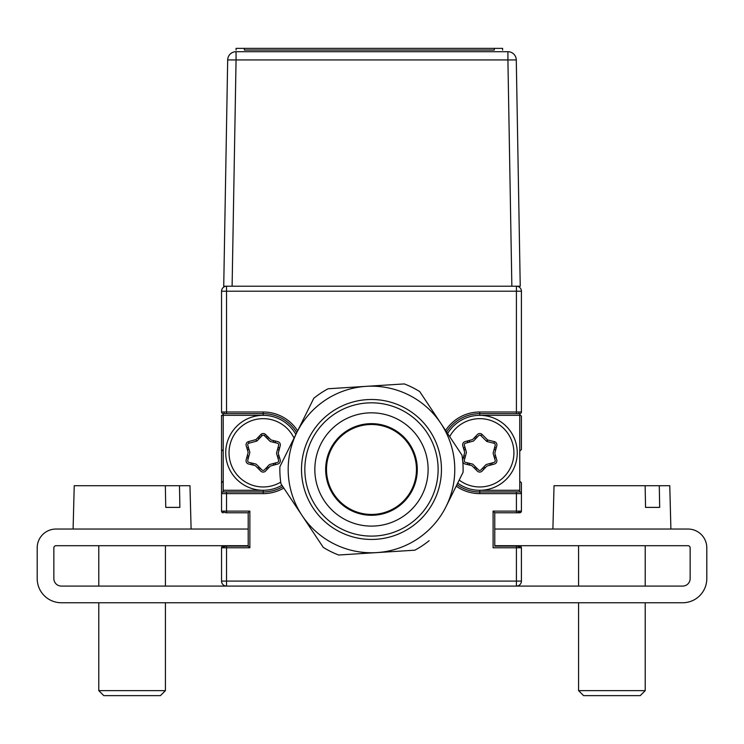<?xml version="1.0" encoding="UTF-8"?>
<svg xmlns="http://www.w3.org/2000/svg" width="744" height="744" viewBox="0 0 744 744"><rect width="100%" height="100%" fill="white"/><g stroke="black" fill="none" stroke-linecap="round" stroke-linejoin="round"><path stroke-width="1.12" d="M521.414 411.999L521.414 291.211A4.994 4.994 0 0 0 516.42 286.217A4.994 4.994 0 0 1 521.414 291.211L516.42 291.211L516.42 413.664L479.768 413.664L479.768 411.999A40.818 40.818 0 0 0 445.591 430.488A40.818 40.818 0 0 1 479.768 411.999L521.414 411.999A1.665 1.665 0 0 1 519.749 413.664L516.42 413.664L519.749 413.664A1.665 1.665 0 0 0 521.414 411.999A1.665 1.665 0 0 1 519.749 413.664A1.665 1.665 0 0 0 521.414 411.999A1.665 1.665 0 0 1 519.749 413.664L519.749 490.296L479.768 490.296L479.768 491.961A39.153 39.153 0 0 1 456.937 484.623A39.153 39.153 0 0 0 479.768 491.961L516.42 491.961L516.42 493.625L479.768 493.625A40.818 40.818 0 0 1 456.193 486.13M521.414 493.625A1.665 1.665 0 0 0 519.749 491.961L516.42 491.961L519.749 491.961A1.665 1.665 0 0 1 521.414 493.625A1.665 1.665 0 0 0 519.749 491.961A1.665 1.665 0 0 1 521.414 493.625L521.414 511.119A1.665 1.665 0 0 1 519.749 512.783L516.42 512.783L519.749 512.783A1.665 1.665 0 0 0 521.414 511.119A1.665 1.665 0 0 1 519.749 512.783L494.76 512.783L494.76 546.105L519.749 546.105L494.76 546.105L494.76 512.783L493.095 511.119L493.095 547.77L493.095 511.119L521.414 511.119A1.665 1.665 0 0 1 519.749 512.783L516.42 512.783A4.994 4.994 0 0 0 520.14 511.119A4.994 4.994 0 0 1 516.42 512.783L516.42 493.625L521.414 493.625L521.414 482.8L519.749 481.136L521.414 482.8L521.414 493.625M516.42 586.086L516.42 581.092L521.414 581.092A4.994 4.994 0 0 1 516.42 586.086A4.994 4.994 0 0 0 521.414 581.092L521.414 547.77A1.665 1.665 0 0 0 519.749 546.105A1.665 1.665 0 0 1 521.414 547.77A1.665 1.665 0 0 0 519.749 546.105A1.665 1.665 0 0 1 521.414 547.77L516.42 547.77L516.42 546.105L519.749 546.105L494.76 545.696L687.977 545.696A2.167 2.167 0 0 1 690.144 547.863L690.144 578.59A7.496 7.496 0 0 1 682.648 586.086L226.539 586.086A4.994 4.994 0 0 1 221.545 581.092L221.545 547.77A1.665 1.665 0 0 1 223.209 546.105A1.665 1.665 0 0 0 221.545 547.77A1.665 1.665 0 0 1 223.209 546.105L248.198 546.105L223.209 546.105L248.198 546.105L248.198 512.783L226.539 512.783A4.994 4.994 0 0 1 222.819 511.119A4.994 4.994 0 0 0 226.539 512.783L226.539 511.119L249.863 511.119L248.198 512.783M221.545 411.999A1.665 1.665 0 0 0 223.209 413.664L226.539 413.664L223.209 413.664A1.665 1.665 0 0 1 221.545 411.999A1.665 1.665 0 0 0 223.209 413.664A1.665 1.665 0 0 1 221.545 411.999L221.545 291.211A4.994 4.994 0 0 1 226.539 286.217A4.994 4.994 0 0 0 221.545 291.211L226.539 291.211L226.539 411.999L263.19 411.999A40.818 40.818 0 0 1 297.628 430.897A40.818 40.818 0 0 0 263.19 411.999L263.19 413.664L226.539 413.664L226.539 411.999L221.545 411.999A1.665 1.665 0 0 0 223.209 413.664L223.209 490.296L263.19 490.296L263.19 491.961A39.153 39.153 0 0 0 282.869 486.66M221.545 415.329L221.545 490.296L221.545 415.329M223.209 491.961A1.665 1.665 0 0 0 221.545 493.625A1.665 1.665 0 0 1 223.209 491.961A1.665 1.665 0 0 0 221.545 493.625A1.665 1.665 0 0 1 223.209 491.961L263.19 491.961L263.19 493.625L226.539 493.625L226.539 491.961L223.209 491.961L223.209 490.296M249.863 511.119L249.863 547.77L226.539 547.77L226.539 546.105A4.994 4.994 0 0 0 222.819 547.77A4.994 4.994 0 0 1 226.539 546.105L223.209 546.105A1.665 1.665 0 0 0 221.545 547.77A1.665 1.665 0 0 1 223.209 546.105M221.545 511.119A1.665 1.665 0 0 0 223.209 512.783A1.665 1.665 0 0 1 221.545 511.119A1.665 1.665 0 0 0 223.209 512.783A1.665 1.665 0 0 1 221.545 511.119L221.545 482.8L221.545 493.625L226.539 493.625L226.539 511.119L221.545 511.119M368.15 423.782L368.15 424.61L368.15 423.782M374.809 424.61L374.809 423.782L374.809 424.61M223.209 415.329L263.19 415.329L263.19 413.664A39.153 39.153 0 0 1 296.754 432.655A39.153 39.153 0 0 0 263.19 413.664M249.863 547.77L248.198 546.105L226.539 546.105M248.198 545.696L56.023 545.696A2.167 2.167 0 0 0 53.856 547.863L53.856 578.59A7.496 7.496 0 0 0 61.352 586.086L226.539 586.086L226.539 547.77L221.545 547.77M479.768 413.664A39.153 39.153 0 0 0 446.605 432.004A39.153 39.153 0 0 1 479.768 413.664L479.768 415.329L519.749 415.329M519.749 490.296L519.749 491.961M479.768 491.961A39.153 39.153 0 0 1 456.937 484.623A39.153 39.153 0 0 0 479.768 491.961L479.768 493.625M226.539 586.086A4.994 4.994 0 0 1 221.545 581.092L516.42 581.092L516.42 547.77L493.095 547.77M494.602 458.444L495.96 457.151M496.09 448.437L494.723 447.07M477.23 437.147L475.425 436.616M467.818 440.867L467.316 442.727M464.926 447.172L463.568 448.474M463.447 457.188L464.805 458.555M475.388 469.139L477.257 468.636M482.307 468.478L484.102 469.008M490.352 463.4L489.85 465.26L490.352 463.4M464.098 450.269L465.456 448.976M465.298 456.686L463.94 455.319M475.89 467.279L474.021 467.771M495.43 455.347L494.081 456.649M494.23 448.939L495.597 450.306M474.133 437.974L475.928 438.495M469.176 442.224L469.678 440.355M485.404 467.651L483.6 467.12M469.734 465.112L469.287 463.289M247.519 450.269L248.877 448.976M248.719 456.686L247.361 455.319M253.155 465.112L252.718 463.289M259.312 467.279L257.452 467.771M273.225 440.513L273.671 442.336M267.068 438.346L268.928 437.853M257.554 437.974L259.358 438.495M277.661 448.939L279.019 450.306M278.861 455.347L277.503 456.649M273.783 463.4L273.281 465.26M268.826 467.651L267.022 467.12M278.033 458.444L279.391 457.151M275.494 442.782L275.048 440.959M267.561 436.486L265.701 436.979M260.651 437.147L258.847 436.616M248.357 447.172L246.999 448.474M246.869 457.188L248.226 458.555M258.819 469.139L260.679 468.636M294.038 438.151A34.15 34.15 0 0 0 229.04 452.808A34.15 34.15 0 0 0 280.73 482.121M281.948 485.265A37.488 37.488 0 0 1 225.711 452.808A37.488 37.488 0 0 1 295.87 434.45M269.905 441.173L264.399 435.686L265.571 434.505L271.086 439.992L277.8 441.629A3.329 3.329 0 0 1 280.237 445.721L278.237 453.236L280.181 459.876A3.329 3.329 0 0 1 277.856 464.024L270.351 466.06L265.571 471.054A3.329 3.329 0 0 1 260.809 471.119L255.304 465.632L248.58 463.996A3.329 3.329 0 0 1 246.143 459.904L248.143 452.389L246.199 445.749A3.329 3.329 0 0 1 248.524 441.592L248.961 443.201A1.665 1.665 0 0 0 247.798 445.284L249.742 451.924A1.665 1.665 0 0 1 249.752 452.817L247.761 460.331A1.665 1.665 0 0 0 248.97 462.377L255.694 464.014A1.665 1.665 0 0 1 256.475 464.451L261.99 469.938A1.665 1.665 0 0 0 264.362 469.91L269.142 464.907A1.665 1.665 0 0 1 269.914 464.451L277.419 462.415A1.665 1.665 0 0 0 278.582 460.341L276.638 453.701A1.665 1.665 0 0 1 276.629 452.808L278.628 445.293A1.665 1.665 0 0 0 277.41 443.247L270.686 441.611A1.665 1.665 0 0 1 269.905 441.173L264.399 435.686A1.665 1.665 0 0 0 262.018 435.714L260.809 434.561A3.329 3.329 0 0 1 265.571 434.505M262.018 435.714L257.238 440.718A1.665 1.665 0 0 1 256.466 441.173L256.029 439.565L260.809 434.561M256.466 441.173L248.961 443.201M264.362 469.91L269.142 464.907M248.97 462.377L255.694 464.014M249.752 452.817L247.761 460.331M247.798 445.284L249.742 451.924M276.629 452.808L278.628 445.293A1.665 1.665 0 0 0 277.41 443.247M278.582 460.341L276.638 453.701M269.914 464.451L277.419 462.415M459.197 480.075A34.15 34.15 0 0 0 513.918 452.808A34.15 34.15 0 0 0 449.683 436.644M447.618 433.538A37.488 37.488 0 0 1 517.247 452.808A37.488 37.488 0 0 1 457.69 483.107M493.988 443.247L487.264 441.611A1.665 1.665 0 0 1 486.483 441.173L480.968 435.686A1.665 1.665 0 0 0 478.587 435.714L473.807 440.718A1.665 1.665 0 0 1 473.045 441.173L465.539 443.201A1.665 1.665 0 0 0 464.368 445.284L466.311 451.924A1.665 1.665 0 0 1 466.33 452.817L464.33 460.331A1.665 1.665 0 0 0 465.549 462.377L472.273 464.014A1.665 1.665 0 0 1 473.054 464.451L478.559 469.938A1.665 1.665 0 0 0 480.94 469.91L485.72 464.907A1.665 1.665 0 0 1 486.492 464.451L493.997 462.415A1.665 1.665 0 0 0 495.16 460.341L493.216 453.701A1.665 1.665 0 0 1 493.207 452.808L495.197 445.293A1.665 1.665 0 0 0 493.988 443.247L494.379 441.629A3.329 3.329 0 0 1 496.806 445.721L494.816 453.236L496.76 459.876A3.329 3.329 0 0 1 494.425 464.024L486.92 466.06L482.14 471.054A3.329 3.329 0 0 1 477.388 471.119L471.873 465.632L465.149 463.996A3.329 3.329 0 0 1 462.787 461.829M487.264 441.611L487.655 439.992L494.379 441.629M486.483 441.173L487.655 439.992L482.149 434.505L480.968 435.686M462.647 460.285A3.329 3.329 0 0 1 462.722 459.904L464.712 452.389L462.777 445.749A3.329 3.329 0 0 1 465.102 441.592L472.607 439.565L477.388 434.561A3.329 3.329 0 0 1 482.149 434.505M465.539 443.201A1.665 1.665 0 0 0 464.368 445.284L466.311 451.924M465.549 462.377L472.273 464.014A1.665 1.665 0 0 1 473.054 464.451L478.559 469.938M466.33 452.817L464.33 460.331M478.587 435.714L473.807 440.718M495.16 460.341L493.216 453.701M486.492 464.451L493.997 462.415M494.76 545.696L494.76 529.04L687.977 529.04A18.823 18.823 0 0 1 706.8 547.863L706.8 578.59A24.152 24.152 0 0 1 682.648 602.752L61.352 602.752A24.152 24.152 0 0 1 37.2 578.59L37.2 547.863A18.823 18.823 0 0 1 56.023 529.04L248.198 529.04M173.426 507.38L165.745 507.38L179.881 507.38L179.481 485.72L189.971 485.72L191.106 529.04M179.481 485.72L74.233 485.72L73.098 529.04M165.745 507.38L165.345 485.72M165.419 690.637L160.425 695.631L103.779 695.631L98.785 690.637L165.419 690.637L165.419 602.752M653.223 507.38L645.541 507.38L659.677 507.38L659.277 485.72L669.767 485.72L670.902 529.04M659.277 485.72L645.141 485.72L659.277 485.72M552.894 529.04L554.029 485.72L645.141 485.72L645.541 507.38M645.215 690.637L640.221 695.631L583.575 695.631L578.581 690.637L645.215 690.637L645.215 602.752M429.149 540.674A91.624 91.624 0 0 1 414.845 550.188L338.65 555.015A91.624 91.624 0 0 1 323.259 547.389L302.12 515.601A83.3 83.3 0 0 1 366.206 386.341L404.299 383.923A91.624 91.624 0 0 1 419.7 391.558L461.978 455.123A91.624 91.624 0 0 1 463.066 472.273L446.112 506.469A83.3 83.3 0 0 1 302.12 515.601L280.981 483.814A91.624 91.624 0 0 1 279.893 466.674L313.801 398.273A91.624 91.624 0 0 1 328.113 388.759L366.206 386.341A83.3 83.3 0 0 1 446.112 506.469L463.066 472.273M401.081 409.767A66.635 66.635 0 0 1 431.185 499.075A66.635 66.635 0 0 1 341.877 529.17A66.635 66.635 0 0 1 311.773 439.871A66.635 66.635 0 0 1 401.081 409.767M346.323 520.214A56.646 56.646 0 0 0 422.229 494.63A56.646 56.646 0 0 0 396.636 418.723A56.646 56.646 0 0 0 320.729 444.308A56.646 56.646 0 0 0 346.323 520.214M391.828 428.423A45.812 45.812 0 0 0 330.429 449.125A45.812 45.812 0 0 0 351.131 510.514A45.812 45.812 0 0 0 412.52 489.822A45.812 45.812 0 0 0 391.828 428.423M311.169 529.207L323.259 547.389M313.801 398.273L296.847 432.469M289.36 447.572L279.893 466.674M338.65 555.015L368.596 553.118M376.752 552.606L414.845 550.188M397.101 506.441A44.984 44.984 0 0 1 334.512 495.095A44.984 44.984 0 0 1 345.858 432.497A44.984 44.984 0 0 1 408.447 443.852A44.984 44.984 0 0 1 397.101 506.441M232.109 286.217L223.73 286.217L227.683 59.929L236.062 59.929L232.109 286.217L511.853 286.217L507.91 59.929L516.28 59.929L520.233 286.217L511.853 286.217M507.91 51.699L507.91 59.929L236.062 59.929L236.062 51.699A8.379 8.379 0 0 0 227.683 59.929A8.379 8.379 0 0 1 236.062 51.699L507.91 51.699A8.379 8.379 0 0 1 516.28 59.929M236.062 48.369L236.062 50.034L236.062 48.369L502.609 48.369L494.286 48.369L494.286 50.034L244.385 50.034L244.385 48.369L236.062 48.369M502.609 48.369L502.609 50.034L502.609 48.369M518.912 411.999L518.912 413.664L518.912 411.999M519.749 414.492L521.414 416.156L519.749 414.492M521.414 449.478L521.414 416.156L521.414 449.478L519.749 451.143L521.414 449.478M494.76 529.04L494.76 546.105L516.42 546.105A4.994 4.994 0 0 1 520.14 547.77A4.994 4.994 0 0 0 516.42 546.105M221.545 482.8L223.209 481.136L221.545 482.8M223.209 451.143L221.545 449.478L223.209 451.143M221.545 416.156L221.545 449.478L221.545 416.156L223.209 414.492L221.545 416.156M224.037 413.664L224.037 411.999L224.037 413.664M283.789 488.045A40.818 40.818 0 0 1 263.19 493.625M516.42 286.217L516.42 291.211L226.539 291.211L226.539 286.217M467.464 462.842L467.911 464.665M491.719 464.758L492.221 462.898M265.729 468.478L267.533 469.008M250.895 462.842L251.333 464.665M279.512 448.437L278.154 447.07M275.141 464.758L275.643 462.898M248.524 441.592L256.029 439.565M340.399 532.155A69.973 69.973 0 0 1 308.788 438.393A69.973 69.973 0 0 1 402.56 406.782A69.973 69.973 0 0 1 434.171 500.554A69.973 69.973 0 0 1 340.399 532.155M98.785 690.637L98.785 602.752M98.785 586.086L98.785 545.696M165.419 586.086L165.419 545.696M578.581 690.637L578.581 602.752M578.581 586.086L578.581 545.696M645.215 586.086L645.215 545.696"/></g></svg>
